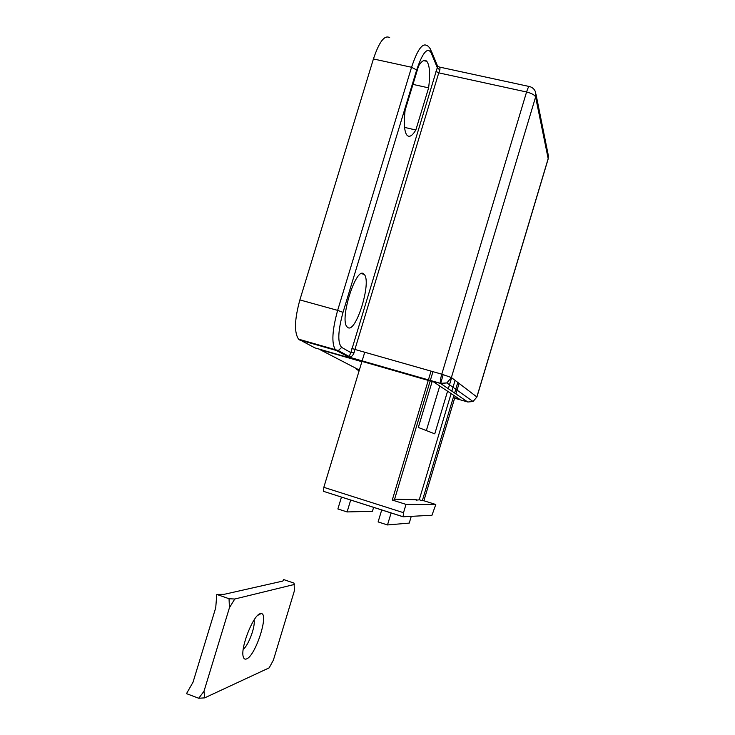 <?xml version="1.0" encoding="UTF-8"?>
<svg xmlns="http://www.w3.org/2000/svg" width="735" height="735" viewBox="0 0 735 735"><rect width="100%" height="100%" fill="white"/><g stroke="black" fill="none" stroke-linecap="round" stroke-linejoin="round"><path stroke-width="1.1" d="M404.572 127.394L415.835 130.012L428.624 87.869C430.361 74.116 429.745 65.259 426.778 61.299C424.637 59.213 421.908 60.739 418.592 65.874L405.123 110.204C403.745 122.056 404.167 130.104 406.372 134.349L407.098 135.359C409.441 137.564 412.353 135.782 415.835 130.012M363.935 274.118C356.466 265.225 339.065 319.743 347.131 326.928L347.738 327.47C355.813 334.002 371.974 281.707 364.183 274.375L363.935 274.118M454.735 397.892L459.825 399.371L433.687 381.97L314.902 347.885L298.557 339.157C294.092 332.542 294.533 319.459 299.871 299.917L337.641 310.381L411.563 67.271L373.426 58.956L299.871 299.917M359.277 370.293L356.842 369.586L357.045 368.915M315.839 344.623L315.958 344.127M373.426 58.956C379.214 41.702 384.635 34.609 389.688 37.687M356.842 369.586L359.13 370.771M412.969 84.396L428.624 87.869M332.872 349.502L332.992 349.006M454.643 398.205L467.717 401.981L440.669 383.505L348.133 356.962L349.125 356.475L350.861 352.635L354.105 352.69C352.763 355.924 351.008 357.375 348.822 357.045L336.29 350.476L299.678 340.002M437.72 66.6C439.603 66.591 440.302 67.73 439.815 70.009L437.297 67.629L431.133 52.782C427.421 46.81 422.597 52.543 416.671 69.981L343.015 312.347C337.907 331.246 337.466 342.933 341.683 347.407L350.861 352.635L437.297 67.629L437.518 65.994L431.27 50.853M431.041 371.12L428.376 379.977M428.248 380.408L392.26 500.039L406.014 504.385L403.515 512.69L403.111 516.797L431.969 515.244L435.8 504.504L406.014 504.385M430.168 380.96L394.337 500.085L392.26 500.039M432.961 371.671L430.297 380.528M457.804 382.43L454.625 393.041M453.908 395.421L422.322 500.719L419.253 499.763M455.213 396.294L423.884 500.755L422.322 500.719M459.081 383.413L455.93 393.932M423.884 500.755L435.8 504.504M416.387 499.754L395.081 499.184M403.01 516.76L323.483 491.338L323.823 487.333L361.969 361.39M362.098 360.968L364.744 352.249M411.26 516.356L409.239 523.09L387.501 524.946L378.112 521.923L381.722 509.915M443.177 374.584L440.669 383.505L446.88 382.917L451.391 377.551L476.85 396.955L548.172 158.641L535.604 97.002L451.391 377.551L441.781 374.179L526.572 91.994L438.767 72.857L354.904 349.447L441.781 374.179C440.449 378.874 440.035 381.934 440.522 383.348L446.88 382.917L473.018 401.503L476.896 397.056M439.741 386.004L426.355 430.572M455.084 380.362L451.85 391.149M451.125 393.574L419.235 499.828L416.12 500.158M395.237 499.23L394.612 499.166M387.501 524.946L391.121 512.92M447.569 391.213L434.771 433.843L418.325 427.467L432.143 381.52M451.621 377.716L448.313 388.732M341.472 497.071L337.879 508.96L347.095 511.937L372.424 511.303L373.628 507.334M350.696 500.02L347.095 511.937M260.254 613.697L261.1 613.578C269.35 613.063 255.578 656.024 246.519 658.928C244.902 659.571 243.809 658.836 243.248 656.732C240.244 647.82 253.474 614.598 260.254 613.697M243.239 649.235C248.448 645.652 255.697 625.981 254.016 620.064M216.779 594.422L224.056 594.349L282.764 581.091L283.692 579.575L294.064 583.131L294.441 590.628L273.392 660.131L269.175 667.858L204.652 697.873L198.726 698.25L186.506 693.647L193.02 682.227L215.732 607.762L216.779 594.422L229.044 598.731L234.75 599.025L294.441 584.444M234.75 599.025L229.43 607.753L229.044 598.731M198.726 698.25L203.999 691.249L229.43 607.753M203.999 691.249L204.652 697.873M416.671 69.981L411.563 67.271C417.333 49.851 422.46 42.63 426.943 45.607C427.742 45.662 428.964 46.875 430.6 49.236L431.133 52.782M341.683 347.407L338.311 350.54L336.29 350.476L335.298 349.658C331.439 343.171 332.22 330.079 337.641 310.381L343.015 312.347M535.944 94.025L548.126 154.46L548.126 159.054M548.402 155.59L548.191 158.852L476.914 397.019L473.018 401.503L467.837 402.017M439.815 70.009L438.767 72.857L435.938 71.341M529.586 86.574C528.906 85.995 527.905 87.805 526.572 91.994C531.699 93.308 534.712 94.971 535.604 97.002L535.558 92.114C534.51 89.22 532.517 87.373 529.586 86.574M351.9 348.408L354.904 349.447L354.105 352.69M361.877 361.703L320.221 349.75L359.341 370.063M319.918 349.327L318.825 349.006M323.823 487.333L403.515 512.69M361.482 273.65L364.183 274.375M423.626 60.619L426.778 61.299M298.557 339.157L338.311 350.54L349.125 356.475L348.739 357.045M529.108 86.473L439.052 66.968M348.822 357.045L440.522 383.348M361.896 361.657L318.898 349.033M402.945 516.687L323.483 491.338M257.764 615.333L261.1 613.578"/></g></svg>
